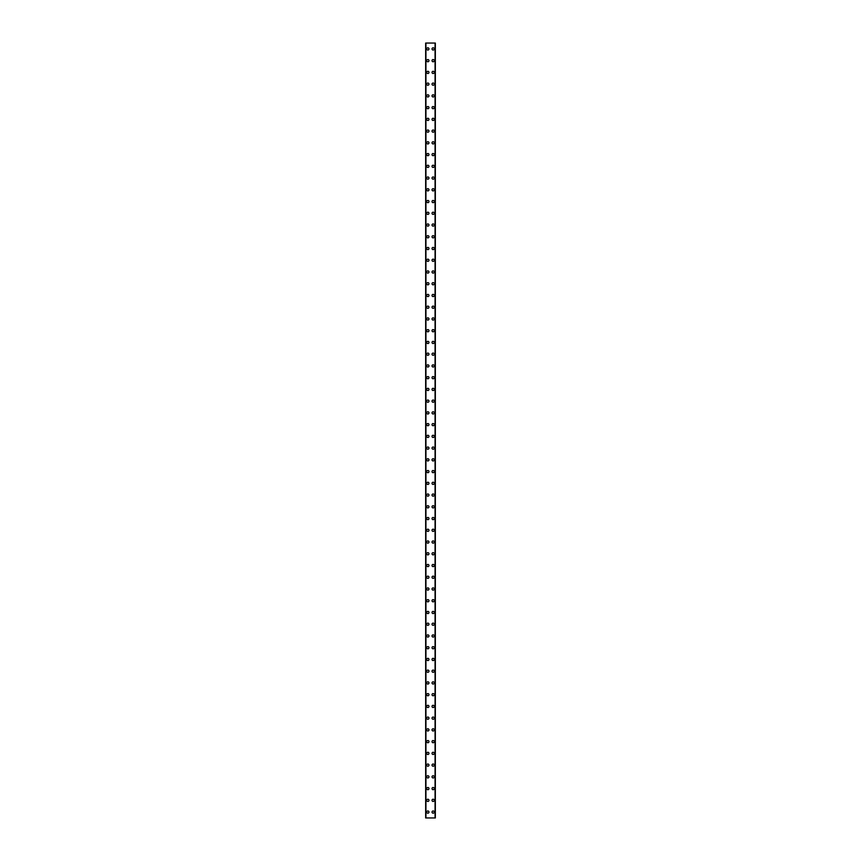 <?xml version="1.0" encoding="UTF-8"?>
<svg xmlns="http://www.w3.org/2000/svg" width="861" height="861" viewBox="0 0 861 861"><rect width="100%" height="100%" fill="white"/><g stroke="black" fill="none" stroke-linecap="round" stroke-linejoin="round"><path stroke-width="1.29" d="M426.755 812.084A1.098 1.098 0 0 1 427.863 810.976A1.098 1.098 0 0 1 428.961 812.084A1.098 1.098 0 0 1 427.863 813.182A1.098 1.098 0 0 1 426.755 812.084M426.755 800.343A1.098 1.098 0 0 1 427.863 799.234A1.098 1.098 0 0 1 428.961 800.343A1.098 1.098 0 0 1 427.863 801.44A1.098 1.098 0 0 1 426.755 800.343M426.755 788.601A1.098 1.098 0 0 1 427.863 787.492A1.098 1.098 0 0 1 428.961 788.601A1.098 1.098 0 0 1 427.863 789.698A1.098 1.098 0 0 1 426.755 788.601M426.755 776.859A1.098 1.098 0 0 1 427.863 775.761A1.098 1.098 0 0 1 428.961 776.859A1.098 1.098 0 0 1 427.863 777.957A1.098 1.098 0 0 1 426.755 776.859M426.755 765.117A1.098 1.098 0 0 1 427.863 764.019A1.098 1.098 0 0 1 428.961 765.117A1.098 1.098 0 0 1 427.863 766.215A1.098 1.098 0 0 1 426.755 765.117M426.755 753.375A1.098 1.098 0 0 1 427.863 752.277A1.098 1.098 0 0 1 428.961 753.375A1.098 1.098 0 0 1 427.863 754.473A1.098 1.098 0 0 1 426.755 753.375M426.755 741.633A1.098 1.098 0 0 1 427.863 740.535A1.098 1.098 0 0 1 428.961 741.633A1.098 1.098 0 0 1 427.863 742.731A1.098 1.098 0 0 1 426.755 741.633M426.755 729.891A1.098 1.098 0 0 1 427.863 728.793A1.098 1.098 0 0 1 428.961 729.891A1.098 1.098 0 0 1 427.863 730.989A1.098 1.098 0 0 1 426.755 729.891M426.755 718.149A1.098 1.098 0 0 1 427.863 717.052A1.098 1.098 0 0 1 428.961 718.149A1.098 1.098 0 0 1 427.863 719.258A1.098 1.098 0 0 1 426.755 718.149M426.755 706.407A1.098 1.098 0 0 1 427.863 705.31A1.098 1.098 0 0 1 428.961 706.407A1.098 1.098 0 0 1 427.863 707.516A1.098 1.098 0 0 1 426.755 706.407M426.755 694.666A1.098 1.098 0 0 1 427.863 693.568A1.098 1.098 0 0 1 428.961 694.666A1.098 1.098 0 0 1 427.863 695.774A1.098 1.098 0 0 1 426.755 694.666M426.755 682.934A1.098 1.098 0 0 1 427.863 681.826A1.098 1.098 0 0 1 428.961 682.934A1.098 1.098 0 0 1 427.863 684.032A1.098 1.098 0 0 1 426.755 682.934M426.755 671.193A1.098 1.098 0 0 1 427.863 670.084A1.098 1.098 0 0 1 428.961 671.193A1.098 1.098 0 0 1 427.863 672.29A1.098 1.098 0 0 1 426.755 671.193M426.755 659.451A1.098 1.098 0 0 1 427.863 658.342A1.098 1.098 0 0 1 428.961 659.451A1.098 1.098 0 0 1 427.863 660.548A1.098 1.098 0 0 1 426.755 659.451M426.755 647.709A1.098 1.098 0 0 1 427.863 646.611A1.098 1.098 0 0 1 428.961 647.709A1.098 1.098 0 0 1 427.863 648.807A1.098 1.098 0 0 1 426.755 647.709M426.755 635.967A1.098 1.098 0 0 1 427.863 634.869A1.098 1.098 0 0 1 428.961 635.967A1.098 1.098 0 0 1 427.863 637.065A1.098 1.098 0 0 1 426.755 635.967M426.755 624.225A1.098 1.098 0 0 1 427.863 623.127A1.098 1.098 0 0 1 428.961 624.225A1.098 1.098 0 0 1 427.863 625.323A1.098 1.098 0 0 1 426.755 624.225M426.755 612.483A1.098 1.098 0 0 1 427.863 611.385A1.098 1.098 0 0 1 428.961 612.483A1.098 1.098 0 0 1 427.863 613.581A1.098 1.098 0 0 1 426.755 612.483M426.755 600.741A1.098 1.098 0 0 1 427.863 599.643A1.098 1.098 0 0 1 428.961 600.741A1.098 1.098 0 0 1 427.863 601.839A1.098 1.098 0 0 1 426.755 600.741M426.755 588.999A1.098 1.098 0 0 1 427.863 587.902A1.098 1.098 0 0 1 428.961 588.999A1.098 1.098 0 0 1 427.863 590.108A1.098 1.098 0 0 1 426.755 588.999M426.755 577.257A1.098 1.098 0 0 1 427.863 576.16A1.098 1.098 0 0 1 428.961 577.257A1.098 1.098 0 0 1 427.863 578.366A1.098 1.098 0 0 1 426.755 577.257M426.755 565.516A1.098 1.098 0 0 1 427.863 564.418A1.098 1.098 0 0 1 428.961 565.516A1.098 1.098 0 0 1 427.863 566.624A1.098 1.098 0 0 1 426.755 565.516M426.755 553.784A1.098 1.098 0 0 1 427.863 552.676A1.098 1.098 0 0 1 428.961 553.784A1.098 1.098 0 0 1 427.863 554.882A1.098 1.098 0 0 1 426.755 553.784M426.755 542.043A1.098 1.098 0 0 1 427.863 540.934A1.098 1.098 0 0 1 428.961 542.043A1.098 1.098 0 0 1 427.863 543.14A1.098 1.098 0 0 1 426.755 542.043M426.755 530.301A1.098 1.098 0 0 1 427.863 529.192A1.098 1.098 0 0 1 428.961 530.301A1.098 1.098 0 0 1 427.863 531.398A1.098 1.098 0 0 1 426.755 530.301M426.755 518.559A1.098 1.098 0 0 1 427.863 517.461A1.098 1.098 0 0 1 428.961 518.559A1.098 1.098 0 0 1 427.863 519.657A1.098 1.098 0 0 1 426.755 518.559M426.755 506.817A1.098 1.098 0 0 1 427.863 505.719A1.098 1.098 0 0 1 428.961 506.817A1.098 1.098 0 0 1 427.863 507.915A1.098 1.098 0 0 1 426.755 506.817M426.755 495.075A1.098 1.098 0 0 1 427.863 493.977A1.098 1.098 0 0 1 428.961 495.075A1.098 1.098 0 0 1 427.863 496.173A1.098 1.098 0 0 1 426.755 495.075M426.755 483.333A1.098 1.098 0 0 1 427.863 482.235A1.098 1.098 0 0 1 428.961 483.333A1.098 1.098 0 0 1 427.863 484.431A1.098 1.098 0 0 1 426.755 483.333M426.755 471.591A1.098 1.098 0 0 1 427.863 470.493A1.098 1.098 0 0 1 428.961 471.591A1.098 1.098 0 0 1 427.863 472.689A1.098 1.098 0 0 1 426.755 471.591M426.755 459.849A1.098 1.098 0 0 1 427.863 458.752A1.098 1.098 0 0 1 428.961 459.849A1.098 1.098 0 0 1 427.863 460.958A1.098 1.098 0 0 1 426.755 459.849M426.755 448.107A1.098 1.098 0 0 1 427.863 447.01A1.098 1.098 0 0 1 428.961 448.107A1.098 1.098 0 0 1 427.863 449.216A1.098 1.098 0 0 1 426.755 448.107M426.755 436.366A1.098 1.098 0 0 1 427.863 435.268A1.098 1.098 0 0 1 428.961 436.366A1.098 1.098 0 0 1 427.863 437.474A1.098 1.098 0 0 1 426.755 436.366M426.755 424.634A1.098 1.098 0 0 1 427.863 423.526A1.098 1.098 0 0 1 428.961 424.634A1.098 1.098 0 0 1 427.863 425.732A1.098 1.098 0 0 1 426.755 424.634M426.755 412.893A1.098 1.098 0 0 1 427.863 411.784A1.098 1.098 0 0 1 428.961 412.893A1.098 1.098 0 0 1 427.863 413.99A1.098 1.098 0 0 1 426.755 412.893M426.755 401.151A1.098 1.098 0 0 1 427.863 400.042A1.098 1.098 0 0 1 428.961 401.151A1.098 1.098 0 0 1 427.863 402.248A1.098 1.098 0 0 1 426.755 401.151M426.755 389.409A1.098 1.098 0 0 1 427.863 388.311A1.098 1.098 0 0 1 428.961 389.409A1.098 1.098 0 0 1 427.863 390.507A1.098 1.098 0 0 1 426.755 389.409M426.755 377.667A1.098 1.098 0 0 1 427.863 376.569A1.098 1.098 0 0 1 428.961 377.667A1.098 1.098 0 0 1 427.863 378.765A1.098 1.098 0 0 1 426.755 377.667M426.755 365.925A1.098 1.098 0 0 1 427.863 364.827A1.098 1.098 0 0 1 428.961 365.925A1.098 1.098 0 0 1 427.863 367.023A1.098 1.098 0 0 1 426.755 365.925M426.755 354.183A1.098 1.098 0 0 1 427.863 353.085A1.098 1.098 0 0 1 428.961 354.183A1.098 1.098 0 0 1 427.863 355.281A1.098 1.098 0 0 1 426.755 354.183M426.755 342.441A1.098 1.098 0 0 1 427.863 341.343A1.098 1.098 0 0 1 428.961 342.441A1.098 1.098 0 0 1 427.863 343.539A1.098 1.098 0 0 1 426.755 342.441M426.755 330.699A1.098 1.098 0 0 1 427.863 329.602A1.098 1.098 0 0 1 428.961 330.699A1.098 1.098 0 0 1 427.863 331.808A1.098 1.098 0 0 1 426.755 330.699M426.755 318.957A1.098 1.098 0 0 1 427.863 317.86A1.098 1.098 0 0 1 428.961 318.957A1.098 1.098 0 0 1 427.863 320.066A1.098 1.098 0 0 1 426.755 318.957M426.755 307.216A1.098 1.098 0 0 1 427.863 306.118A1.098 1.098 0 0 1 428.961 307.216A1.098 1.098 0 0 1 427.863 308.324A1.098 1.098 0 0 1 426.755 307.216M426.755 295.484A1.098 1.098 0 0 1 427.863 294.376A1.098 1.098 0 0 1 428.961 295.484A1.098 1.098 0 0 1 427.863 296.582A1.098 1.098 0 0 1 426.755 295.484M426.755 283.743A1.098 1.098 0 0 1 427.863 282.634A1.098 1.098 0 0 1 428.961 283.743A1.098 1.098 0 0 1 427.863 284.84A1.098 1.098 0 0 1 426.755 283.743M426.755 272.001A1.098 1.098 0 0 1 427.863 270.892A1.098 1.098 0 0 1 428.961 272.001A1.098 1.098 0 0 1 427.863 273.098A1.098 1.098 0 0 1 426.755 272.001M426.755 260.259A1.098 1.098 0 0 1 427.863 259.161A1.098 1.098 0 0 1 428.961 260.259A1.098 1.098 0 0 1 427.863 261.357A1.098 1.098 0 0 1 426.755 260.259M426.755 248.517A1.098 1.098 0 0 1 427.863 247.419A1.098 1.098 0 0 1 428.961 248.517A1.098 1.098 0 0 1 427.863 249.615A1.098 1.098 0 0 1 426.755 248.517M426.755 236.775A1.098 1.098 0 0 1 427.863 235.677A1.098 1.098 0 0 1 428.961 236.775A1.098 1.098 0 0 1 427.863 237.873A1.098 1.098 0 0 1 426.755 236.775M426.755 225.033A1.098 1.098 0 0 1 427.863 223.935A1.098 1.098 0 0 1 428.961 225.033A1.098 1.098 0 0 1 427.863 226.131A1.098 1.098 0 0 1 426.755 225.033M426.755 213.291A1.098 1.098 0 0 1 427.863 212.193A1.098 1.098 0 0 1 428.961 213.291A1.098 1.098 0 0 1 427.863 214.389A1.098 1.098 0 0 1 426.755 213.291M426.755 201.549A1.098 1.098 0 0 1 427.863 200.452A1.098 1.098 0 0 1 428.961 201.549A1.098 1.098 0 0 1 427.863 202.658A1.098 1.098 0 0 1 426.755 201.549M426.755 189.807A1.098 1.098 0 0 1 427.863 188.71A1.098 1.098 0 0 1 428.961 189.807A1.098 1.098 0 0 1 427.863 190.916A1.098 1.098 0 0 1 426.755 189.807M426.755 178.066A1.098 1.098 0 0 1 427.863 176.968A1.098 1.098 0 0 1 428.961 178.066A1.098 1.098 0 0 1 427.863 179.174A1.098 1.098 0 0 1 426.755 178.066M426.755 166.334A1.098 1.098 0 0 1 427.863 165.226A1.098 1.098 0 0 1 428.961 166.334A1.098 1.098 0 0 1 427.863 167.432A1.098 1.098 0 0 1 426.755 166.334M426.755 154.593A1.098 1.098 0 0 1 427.863 153.484A1.098 1.098 0 0 1 428.961 154.593A1.098 1.098 0 0 1 427.863 155.69A1.098 1.098 0 0 1 426.755 154.593M426.755 142.851A1.098 1.098 0 0 1 427.863 141.742A1.098 1.098 0 0 1 428.961 142.851A1.098 1.098 0 0 1 427.863 143.948A1.098 1.098 0 0 1 426.755 142.851M426.755 131.109A1.098 1.098 0 0 1 427.863 130.011A1.098 1.098 0 0 1 428.961 131.109A1.098 1.098 0 0 1 427.863 132.207A1.098 1.098 0 0 1 426.755 131.109M426.755 119.367A1.098 1.098 0 0 1 427.863 118.269A1.098 1.098 0 0 1 428.961 119.367A1.098 1.098 0 0 1 427.863 120.465A1.098 1.098 0 0 1 426.755 119.367M426.755 107.625A1.098 1.098 0 0 1 427.863 106.527A1.098 1.098 0 0 1 428.961 107.625A1.098 1.098 0 0 1 427.863 108.723A1.098 1.098 0 0 1 426.755 107.625M426.755 95.883A1.098 1.098 0 0 1 427.863 94.785A1.098 1.098 0 0 1 428.961 95.883A1.098 1.098 0 0 1 427.863 96.981A1.098 1.098 0 0 1 426.755 95.883M426.755 84.141A1.098 1.098 0 0 1 427.863 83.043A1.098 1.098 0 0 1 428.961 84.141A1.098 1.098 0 0 1 427.863 85.239A1.098 1.098 0 0 1 426.755 84.141M426.755 72.399A1.098 1.098 0 0 1 427.863 71.302A1.098 1.098 0 0 1 428.961 72.399A1.098 1.098 0 0 1 427.863 73.508A1.098 1.098 0 0 1 426.755 72.399M426.755 60.657A1.098 1.098 0 0 1 427.863 59.56A1.098 1.098 0 0 1 428.961 60.657A1.098 1.098 0 0 1 427.863 61.766A1.098 1.098 0 0 1 426.755 60.657M426.755 48.916A1.098 1.098 0 0 1 427.863 47.818A1.098 1.098 0 0 1 428.961 48.916A1.098 1.098 0 0 1 427.863 50.024A1.098 1.098 0 0 1 426.755 48.916M432.039 812.084A1.098 1.098 0 0 1 433.137 810.976A1.098 1.098 0 0 1 434.245 812.084A1.098 1.098 0 0 1 433.137 813.182A1.098 1.098 0 0 1 432.039 812.084M432.039 800.343A1.098 1.098 0 0 1 433.137 799.234A1.098 1.098 0 0 1 434.245 800.343A1.098 1.098 0 0 1 433.137 801.44A1.098 1.098 0 0 1 432.039 800.343M432.039 788.601A1.098 1.098 0 0 1 433.137 787.492A1.098 1.098 0 0 1 434.245 788.601A1.098 1.098 0 0 1 433.137 789.698A1.098 1.098 0 0 1 432.039 788.601M432.039 776.859A1.098 1.098 0 0 1 433.137 775.761A1.098 1.098 0 0 1 434.245 776.859A1.098 1.098 0 0 1 433.137 777.957A1.098 1.098 0 0 1 432.039 776.859M432.039 765.117A1.098 1.098 0 0 1 433.137 764.019A1.098 1.098 0 0 1 434.245 765.117A1.098 1.098 0 0 1 433.137 766.215A1.098 1.098 0 0 1 432.039 765.117M432.039 753.375A1.098 1.098 0 0 1 433.137 752.277A1.098 1.098 0 0 1 434.245 753.375A1.098 1.098 0 0 1 433.137 754.473A1.098 1.098 0 0 1 432.039 753.375M432.039 741.633A1.098 1.098 0 0 1 433.137 740.535A1.098 1.098 0 0 1 434.245 741.633A1.098 1.098 0 0 1 433.137 742.731A1.098 1.098 0 0 1 432.039 741.633M432.039 729.891A1.098 1.098 0 0 1 433.137 728.793A1.098 1.098 0 0 1 434.245 729.891A1.098 1.098 0 0 1 433.137 730.989A1.098 1.098 0 0 1 432.039 729.891M432.039 718.149A1.098 1.098 0 0 1 433.137 717.052A1.098 1.098 0 0 1 434.245 718.149A1.098 1.098 0 0 1 433.137 719.258A1.098 1.098 0 0 1 432.039 718.149M432.039 706.407A1.098 1.098 0 0 1 433.137 705.31A1.098 1.098 0 0 1 434.245 706.407A1.098 1.098 0 0 1 433.137 707.516A1.098 1.098 0 0 1 432.039 706.407M432.039 694.666A1.098 1.098 0 0 1 433.137 693.568A1.098 1.098 0 0 1 434.245 694.666A1.098 1.098 0 0 1 433.137 695.774A1.098 1.098 0 0 1 432.039 694.666M432.039 682.934A1.098 1.098 0 0 1 433.137 681.826A1.098 1.098 0 0 1 434.245 682.934A1.098 1.098 0 0 1 433.137 684.032A1.098 1.098 0 0 1 432.039 682.934M432.039 671.193A1.098 1.098 0 0 1 433.137 670.084A1.098 1.098 0 0 1 434.245 671.193A1.098 1.098 0 0 1 433.137 672.29A1.098 1.098 0 0 1 432.039 671.193M432.039 659.451A1.098 1.098 0 0 1 433.137 658.342A1.098 1.098 0 0 1 434.245 659.451A1.098 1.098 0 0 1 433.137 660.548A1.098 1.098 0 0 1 432.039 659.451M432.039 647.709A1.098 1.098 0 0 1 433.137 646.611A1.098 1.098 0 0 1 434.245 647.709A1.098 1.098 0 0 1 433.137 648.807A1.098 1.098 0 0 1 432.039 647.709M432.039 635.967A1.098 1.098 0 0 1 433.137 634.869A1.098 1.098 0 0 1 434.245 635.967A1.098 1.098 0 0 1 433.137 637.065A1.098 1.098 0 0 1 432.039 635.967M432.039 624.225A1.098 1.098 0 0 1 433.137 623.127A1.098 1.098 0 0 1 434.245 624.225A1.098 1.098 0 0 1 433.137 625.323A1.098 1.098 0 0 1 432.039 624.225M432.039 612.483A1.098 1.098 0 0 1 433.137 611.385A1.098 1.098 0 0 1 434.245 612.483A1.098 1.098 0 0 1 433.137 613.581A1.098 1.098 0 0 1 432.039 612.483M432.039 600.741A1.098 1.098 0 0 1 433.137 599.643A1.098 1.098 0 0 1 434.245 600.741A1.098 1.098 0 0 1 433.137 601.839A1.098 1.098 0 0 1 432.039 600.741M432.039 588.999A1.098 1.098 0 0 1 433.137 587.902A1.098 1.098 0 0 1 434.245 588.999A1.098 1.098 0 0 1 433.137 590.108A1.098 1.098 0 0 1 432.039 588.999M432.039 577.257A1.098 1.098 0 0 1 433.137 576.16A1.098 1.098 0 0 1 434.245 577.257A1.098 1.098 0 0 1 433.137 578.366A1.098 1.098 0 0 1 432.039 577.257M432.039 565.516A1.098 1.098 0 0 1 433.137 564.418A1.098 1.098 0 0 1 434.245 565.516A1.098 1.098 0 0 1 433.137 566.624A1.098 1.098 0 0 1 432.039 565.516M432.039 553.784A1.098 1.098 0 0 1 433.137 552.676A1.098 1.098 0 0 1 434.245 553.784A1.098 1.098 0 0 1 433.137 554.882A1.098 1.098 0 0 1 432.039 553.784M432.039 542.043A1.098 1.098 0 0 1 433.137 540.934A1.098 1.098 0 0 1 434.245 542.043A1.098 1.098 0 0 1 433.137 543.14A1.098 1.098 0 0 1 432.039 542.043M432.039 530.301A1.098 1.098 0 0 1 433.137 529.192A1.098 1.098 0 0 1 434.245 530.301A1.098 1.098 0 0 1 433.137 531.398A1.098 1.098 0 0 1 432.039 530.301M432.039 518.559A1.098 1.098 0 0 1 433.137 517.461A1.098 1.098 0 0 1 434.245 518.559A1.098 1.098 0 0 1 433.137 519.657A1.098 1.098 0 0 1 432.039 518.559M432.039 506.817A1.098 1.098 0 0 1 433.137 505.719A1.098 1.098 0 0 1 434.245 506.817A1.098 1.098 0 0 1 433.137 507.915A1.098 1.098 0 0 1 432.039 506.817M432.039 495.075A1.098 1.098 0 0 1 433.137 493.977A1.098 1.098 0 0 1 434.245 495.075A1.098 1.098 0 0 1 433.137 496.173A1.098 1.098 0 0 1 432.039 495.075M432.039 483.333A1.098 1.098 0 0 1 433.137 482.235A1.098 1.098 0 0 1 434.245 483.333A1.098 1.098 0 0 1 433.137 484.431A1.098 1.098 0 0 1 432.039 483.333M432.039 471.591A1.098 1.098 0 0 1 433.137 470.493A1.098 1.098 0 0 1 434.245 471.591A1.098 1.098 0 0 1 433.137 472.689A1.098 1.098 0 0 1 432.039 471.591M432.039 459.849A1.098 1.098 0 0 1 433.137 458.752A1.098 1.098 0 0 1 434.245 459.849A1.098 1.098 0 0 1 433.137 460.958A1.098 1.098 0 0 1 432.039 459.849M432.039 448.107A1.098 1.098 0 0 1 433.137 447.01A1.098 1.098 0 0 1 434.245 448.107A1.098 1.098 0 0 1 433.137 449.216A1.098 1.098 0 0 1 432.039 448.107M432.039 436.366A1.098 1.098 0 0 1 433.137 435.268A1.098 1.098 0 0 1 434.245 436.366A1.098 1.098 0 0 1 433.137 437.474A1.098 1.098 0 0 1 432.039 436.366M432.039 424.634A1.098 1.098 0 0 1 433.137 423.526A1.098 1.098 0 0 1 434.245 424.634A1.098 1.098 0 0 1 433.137 425.732A1.098 1.098 0 0 1 432.039 424.634M432.039 412.893A1.098 1.098 0 0 1 433.137 411.784A1.098 1.098 0 0 1 434.245 412.893A1.098 1.098 0 0 1 433.137 413.99A1.098 1.098 0 0 1 432.039 412.893M432.039 401.151A1.098 1.098 0 0 1 433.137 400.042A1.098 1.098 0 0 1 434.245 401.151A1.098 1.098 0 0 1 433.137 402.248A1.098 1.098 0 0 1 432.039 401.151M432.039 389.409A1.098 1.098 0 0 1 433.137 388.311A1.098 1.098 0 0 1 434.245 389.409A1.098 1.098 0 0 1 433.137 390.507A1.098 1.098 0 0 1 432.039 389.409M432.039 377.667A1.098 1.098 0 0 1 433.137 376.569A1.098 1.098 0 0 1 434.245 377.667A1.098 1.098 0 0 1 433.137 378.765A1.098 1.098 0 0 1 432.039 377.667M432.039 365.925A1.098 1.098 0 0 1 433.137 364.827A1.098 1.098 0 0 1 434.245 365.925A1.098 1.098 0 0 1 433.137 367.023A1.098 1.098 0 0 1 432.039 365.925M432.039 354.183A1.098 1.098 0 0 1 433.137 353.085A1.098 1.098 0 0 1 434.245 354.183A1.098 1.098 0 0 1 433.137 355.281A1.098 1.098 0 0 1 432.039 354.183M432.039 342.441A1.098 1.098 0 0 1 433.137 341.343A1.098 1.098 0 0 1 434.245 342.441A1.098 1.098 0 0 1 433.137 343.539A1.098 1.098 0 0 1 432.039 342.441M432.039 330.699A1.098 1.098 0 0 1 433.137 329.602A1.098 1.098 0 0 1 434.245 330.699A1.098 1.098 0 0 1 433.137 331.808A1.098 1.098 0 0 1 432.039 330.699M432.039 318.957A1.098 1.098 0 0 1 433.137 317.86A1.098 1.098 0 0 1 434.245 318.957A1.098 1.098 0 0 1 433.137 320.066A1.098 1.098 0 0 1 432.039 318.957M432.039 307.216A1.098 1.098 0 0 1 433.137 306.118A1.098 1.098 0 0 1 434.245 307.216A1.098 1.098 0 0 1 433.137 308.324A1.098 1.098 0 0 1 432.039 307.216M432.039 295.484A1.098 1.098 0 0 1 433.137 294.376A1.098 1.098 0 0 1 434.245 295.484A1.098 1.098 0 0 1 433.137 296.582A1.098 1.098 0 0 1 432.039 295.484M432.039 283.743A1.098 1.098 0 0 1 433.137 282.634A1.098 1.098 0 0 1 434.245 283.743A1.098 1.098 0 0 1 433.137 284.84A1.098 1.098 0 0 1 432.039 283.743M432.039 272.001A1.098 1.098 0 0 1 433.137 270.892A1.098 1.098 0 0 1 434.245 272.001A1.098 1.098 0 0 1 433.137 273.098A1.098 1.098 0 0 1 432.039 272.001M432.039 260.259A1.098 1.098 0 0 1 433.137 259.161A1.098 1.098 0 0 1 434.245 260.259A1.098 1.098 0 0 1 433.137 261.357A1.098 1.098 0 0 1 432.039 260.259M432.039 248.517A1.098 1.098 0 0 1 433.137 247.419A1.098 1.098 0 0 1 434.245 248.517A1.098 1.098 0 0 1 433.137 249.615A1.098 1.098 0 0 1 432.039 248.517M432.039 236.775A1.098 1.098 0 0 1 433.137 235.677A1.098 1.098 0 0 1 434.245 236.775A1.098 1.098 0 0 1 433.137 237.873A1.098 1.098 0 0 1 432.039 236.775M432.039 225.033A1.098 1.098 0 0 1 433.137 223.935A1.098 1.098 0 0 1 434.245 225.033A1.098 1.098 0 0 1 433.137 226.131A1.098 1.098 0 0 1 432.039 225.033M432.039 213.291A1.098 1.098 0 0 1 433.137 212.193A1.098 1.098 0 0 1 434.245 213.291A1.098 1.098 0 0 1 433.137 214.389A1.098 1.098 0 0 1 432.039 213.291M432.039 201.549A1.098 1.098 0 0 1 433.137 200.452A1.098 1.098 0 0 1 434.245 201.549A1.098 1.098 0 0 1 433.137 202.658A1.098 1.098 0 0 1 432.039 201.549M432.039 189.807A1.098 1.098 0 0 1 433.137 188.71A1.098 1.098 0 0 1 434.245 189.807A1.098 1.098 0 0 1 433.137 190.916A1.098 1.098 0 0 1 432.039 189.807M432.039 178.066A1.098 1.098 0 0 1 433.137 176.968A1.098 1.098 0 0 1 434.245 178.066A1.098 1.098 0 0 1 433.137 179.174A1.098 1.098 0 0 1 432.039 178.066M432.039 166.334A1.098 1.098 0 0 1 433.137 165.226A1.098 1.098 0 0 1 434.245 166.334A1.098 1.098 0 0 1 433.137 167.432A1.098 1.098 0 0 1 432.039 166.334M432.039 154.593A1.098 1.098 0 0 1 433.137 153.484A1.098 1.098 0 0 1 434.245 154.593A1.098 1.098 0 0 1 433.137 155.69A1.098 1.098 0 0 1 432.039 154.593M432.039 142.851A1.098 1.098 0 0 1 433.137 141.742A1.098 1.098 0 0 1 434.245 142.851A1.098 1.098 0 0 1 433.137 143.948A1.098 1.098 0 0 1 432.039 142.851M432.039 131.109A1.098 1.098 0 0 1 433.137 130.011A1.098 1.098 0 0 1 434.245 131.109A1.098 1.098 0 0 1 433.137 132.207A1.098 1.098 0 0 1 432.039 131.109M432.039 119.367A1.098 1.098 0 0 1 433.137 118.269A1.098 1.098 0 0 1 434.245 119.367A1.098 1.098 0 0 1 433.137 120.465A1.098 1.098 0 0 1 432.039 119.367M432.039 107.625A1.098 1.098 0 0 1 433.137 106.527A1.098 1.098 0 0 1 434.245 107.625A1.098 1.098 0 0 1 433.137 108.723A1.098 1.098 0 0 1 432.039 107.625M432.039 95.883A1.098 1.098 0 0 1 433.137 94.785A1.098 1.098 0 0 1 434.245 95.883A1.098 1.098 0 0 1 433.137 96.981A1.098 1.098 0 0 1 432.039 95.883M432.039 84.141A1.098 1.098 0 0 1 433.137 83.043A1.098 1.098 0 0 1 434.245 84.141A1.098 1.098 0 0 1 433.137 85.239A1.098 1.098 0 0 1 432.039 84.141M432.039 72.399A1.098 1.098 0 0 1 433.137 71.302A1.098 1.098 0 0 1 434.245 72.399A1.098 1.098 0 0 1 433.137 73.508A1.098 1.098 0 0 1 432.039 72.399M432.039 60.657A1.098 1.098 0 0 1 433.137 59.56A1.098 1.098 0 0 1 434.245 60.657A1.098 1.098 0 0 1 433.137 61.766A1.098 1.098 0 0 1 432.039 60.657M432.039 48.916A1.098 1.098 0 0 1 433.137 47.818A1.098 1.098 0 0 1 434.245 48.916A1.098 1.098 0 0 1 433.137 50.024A1.098 1.098 0 0 1 432.039 48.916M435.289 43.05L425.657 43.05L425.657 817.95L435.343 817.95L435.343 43.05L435.289 817.95M435.106 817.95L435.106 43.05L435.128 817.95M425.872 817.95L425.872 43.05L425.894 817.95M425.937 43.05L425.937 817.95M435.063 43.05L435.063 817.95M435.343 43.05L435.343 817.95L435.343 43.05M425.711 43.05L425.711 817.95"/></g></svg>
